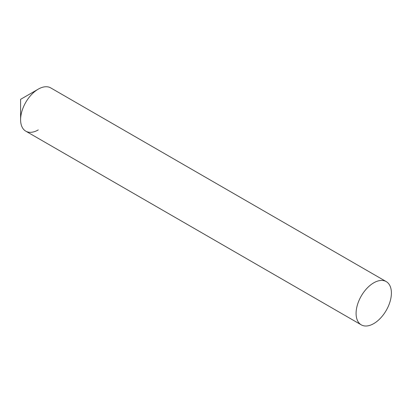 <?xml version="1.0" encoding="UTF-8"?>
<svg xmlns="http://www.w3.org/2000/svg" width="412" height="412" viewBox="0 0 412 412"><rect width="100%" height="100%" fill="white"/><g stroke="black" fill="none" stroke-linecap="round" stroke-linejoin="round"><path stroke-width="0.62" d="M38.259 129.919A24.972 14.415 -60 0 1 20.6 119.727L20.6 99.338L38.259 89.141A24.972 14.415 -60 0 0 20.6 119.727A24.972 14.415 120 0 0 25.771 131.155L361.257 324.847A24.972 14.415 120 0 0 380.497 318.157A24.972 14.415 120 0 0 391.4 293.03A24.972 14.415 120 0 0 386.229 281.597A24.972 14.415 120 0 0 366.984 288.287A24.972 14.415 120 0 0 356.086 313.414A24.972 14.415 120 0 0 361.257 324.847M386.229 281.597L50.743 87.905A24.972 14.415 120 0 0 31.503 94.595A24.972 14.415 120 0 0 20.6 119.727M20.6 99.338L38.259 89.141"/></g></svg>
